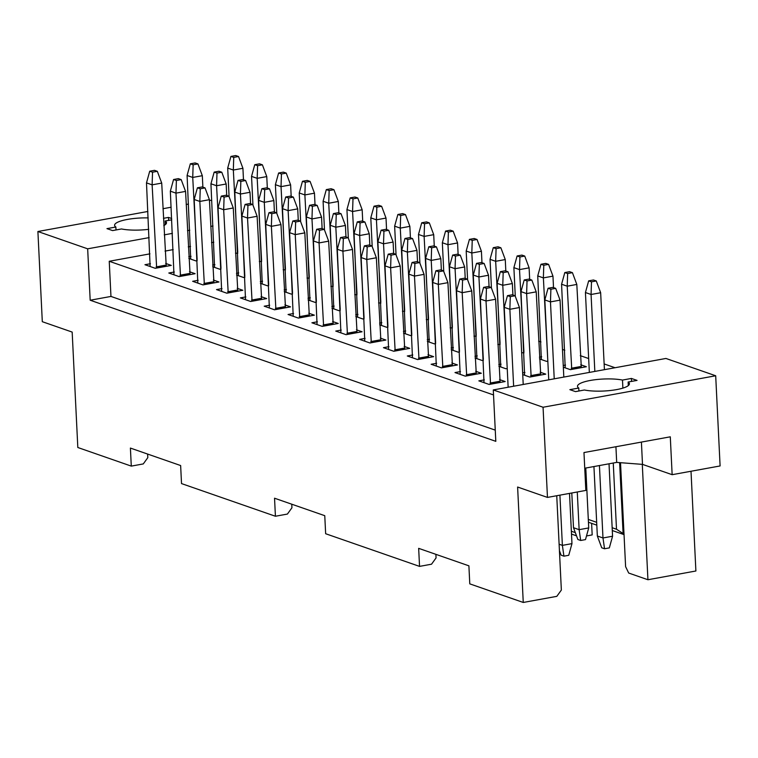 <?xml version="1.0" encoding="UTF-8"?>
<svg xmlns="http://www.w3.org/2000/svg" width="758" height="758" viewBox="0 0 758 758"><rect width="100%" height="100%" fill="white"/><g stroke="black" fill="none" stroke-linecap="round" stroke-linejoin="round"><path stroke-width="1.14" d="M211.757 200.472L209.445 200.245M591.61 523.342L592.178 534.911L586.493 535.953M691.012 471.258L695.891 570.992L647.929 579.737L642.291 464.36M556.742 495.732L561.356 590.056L556.817 596.347L523.257 602.458L517.61 487.034L547.465 497.419L585.83 490.426L583.973 452.554L670.29 436.816L672.147 474.688L720.1 465.952L715.694 375.769L665.922 358.458L493.287 389.934L495.808 441.336L90.183 300.225L87.663 248.823L149.165 237.614M495.258 430.127L110.962 296.435L109.237 261.273L149.961 253.845M165.045 251.097L173.203 249.609M188.278 246.862L190.561 246.445M211.51 242.626L213.803 242.209M110.962 296.435L90.183 300.225M164.249 234.866L172.407 233.379M187.482 230.631L189.765 230.214M210.724 226.396L213.007 225.979M538.616 341.147L540.966 341.962M562.464 349.447L564.814 350.262M580.287 355.644L588.663 358.553M604.145 363.944L615.051 367.734M109.237 261.273L493.534 394.956M308.089 299.941L315.139 302.385L316.427 302.148M310.297 297.799L308.004 298.207M245.838 296.899L240.362 297.903L250.69 301.495L266.674 298.576L261.046 296.624M269.696 305.199L264.21 306.194L274.538 309.785L290.522 306.876L284.894 304.915M293.545 313.49L288.059 314.494L298.387 318.085L314.371 315.167L308.743 313.215M317.394 321.79L311.908 322.785L322.235 326.385L338.22 323.467L332.591 321.506M341.242 330.09L335.756 331.085L346.084 334.676L362.068 331.767L356.44 329.806M334.145 306.09L331.862 306.507M331.938 308.231L338.987 310.685L340.276 310.448M378.574 302.925L380.876 303.048M402.422 311.225L404.734 311.339M426.271 319.525L428.583 319.639M450.119 327.816L452.431 327.939M381.843 322.681L379.559 323.098M379.644 324.822L386.684 327.276L387.982 327.039M357.994 314.39L355.71 314.807M355.796 316.531L362.836 318.976L364.124 318.748M403.493 333.122L410.533 335.576L411.831 335.339M405.691 330.981L403.408 331.398M365.091 338.381L359.605 339.385L369.932 342.976L385.917 340.058L380.289 338.106M235.473 253.153L237.785 253.267M191.044 256.308L188.761 256.725M188.846 258.45L195.886 260.904L197.184 260.667M150.444 263.718L144.958 264.713L155.286 268.304L171.27 265.395L165.642 263.433M174.293 272.008L168.807 273.013L179.134 276.604L195.119 273.685L189.491 271.734M198.141 280.308L192.655 281.303L202.992 284.904L218.977 281.985L213.349 280.024M221.99 288.599L216.513 289.603L226.841 293.194L242.825 290.286L237.197 288.324M212.695 266.75L219.744 269.204L221.033 268.967M214.893 264.608L212.61 265.025M259.321 261.444L261.633 261.567M283.17 269.744L285.482 269.857M307.018 278.034L309.33 278.158M238.742 272.908L236.458 273.325M236.543 275.05L243.593 277.494L244.881 277.267M260.392 283.34L267.441 285.794L268.73 285.558M262.59 281.199L260.307 281.616M284.241 291.641L291.29 294.095L292.579 293.858M286.439 289.499L284.155 289.916M330.867 286.334L333.179 286.458M354.716 294.635L357.027 294.748M473.968 336.116L476.28 336.23M429.54 339.281L427.256 339.698M427.341 341.422L434.381 343.867L435.679 343.63M388.939 346.681L383.453 347.676L393.781 351.267L409.765 348.358L404.137 346.397M565.534 365.062L563.251 365.479M563.336 367.204L570.386 369.658L586.37 366.739L580.742 364.778M522.736 374.604L529.785 377.058L545.769 374.139L540.141 372.187M524.934 372.462L522.65 372.879M484.334 379.862L478.848 380.867L489.185 384.458L505.169 381.539L499.541 379.587M460.485 371.572L454.999 372.566L465.327 376.158L481.321 373.249L475.683 371.287M501.085 364.162L498.802 364.579M498.887 366.313L505.937 368.758L507.225 368.521M541.686 356.762L539.402 357.179M539.488 358.904L546.537 361.358L547.826 361.121M521.665 352.707L523.977 352.83M475.039 358.013L482.079 360.467L483.377 360.23M477.237 355.872L474.953 356.288M436.636 363.272L431.15 364.266L441.478 367.867L457.462 364.949L451.834 362.987M412.788 354.971L407.302 355.976L417.63 359.567L433.614 356.658L427.986 354.697M453.388 347.571L451.105 347.988M451.19 349.713L458.23 352.167L459.528 351.93M497.816 344.407L500.128 344.53M715.694 375.769L543.06 407.245L493.287 389.934M637.042 380.402L628.126 382.023A25.98 5.998 177.2 0 1 629.405 383.766A25.98 5.998 177.2 0 1 616.595 389.603A25.98 5.998 177.2 0 1 584.409 390L575.502 391.621L569.864 389.659L578.771 388.039A25.98 5.998 177.2 0 1 577.501 386.305A25.98 5.998 177.2 0 1 590.302 380.459A25.98 5.998 177.2 0 1 622.489 380.071L631.405 378.441L637.042 380.402M547.465 497.419L543.06 407.245M641.41 442.085L642.5 464.379L672.147 474.688M147.886 211.463L37.9 231.512L42.306 321.695L72.171 332.08L77.818 447.504L131.286 466.113L130.404 448.073L180.641 465.545L181.522 483.585L275.419 516.245L274.538 498.214L324.765 515.686L325.646 533.727L419.544 566.387L418.662 548.347L468.899 565.828L469.78 583.859L523.257 602.458M642.5 464.379L616.69 462.399L584.74 468.226M575.379 532.789L575.104 532.05M575.133 532.561L571.361 531.254M619.627 462.626L623.095 533.547L616.5 529.226L613.26 463.024M616.5 529.226L612.151 527.71M596.669 522.328L588.303 519.42M623.095 533.547L624.014 534.106M647.929 579.737L628.685 573.039L625.606 566.643L620.518 462.693M588.435 522.243L596.811 525.152M612.293 530.534L624.033 534.627M571.504 534.077L576.506 535.821M188.486 204.063L186.203 204.48M171.128 207.228L162.97 208.715M163.444 218.332L168.503 217.413L171.678 218.522M168.503 217.413L168.646 220.37M87.663 248.823L37.9 231.512M148.767 229.323A25.98 5.998 177.2 0 1 121.507 228.963L112.591 230.593L106.963 228.632L115.87 227.012A25.98 5.998 177.2 0 1 114.6 225.268A25.98 5.998 177.2 0 1 127.401 219.432A25.98 5.998 177.2 0 1 148.208 217.906M171.744 219.811L165.225 220.995A25.98 5.998 177.2 0 1 166.504 222.729A25.98 5.998 177.2 0 1 163.794 225.6M419.544 566.387L431.539 564.198L436.068 557.916L435.888 554.344M291.764 504.203L291.934 507.775L287.405 514.066L275.419 516.245M147.63 454.07L147.81 457.642L143.281 463.924L131.286 466.113M115.87 227.012L116.021 229.968M165.225 220.995L165.396 224.586M616.69 462.399L615.922 446.727M229.096 196.777L227.694 168.077L233.331 170.038L237.737 252.243M243.479 179.76L242.92 168.295L233.331 170.038L233.739 157.389L230.925 156.413L227.694 168.077M233.739 157.389L238.543 156.518L235.719 155.542L230.925 156.413M238.543 156.518L242.92 168.295M252.945 205.077L251.542 176.377L257.18 178.338L261.586 260.534M267.328 188.06L266.769 176.586L257.18 178.338L257.597 165.689L254.773 164.704L251.542 176.377M257.597 165.689L262.391 164.818L259.568 163.832L254.773 164.704M262.391 164.818L266.769 176.586M276.793 213.377L275.391 184.677L281.029 186.639L285.434 268.834M291.176 196.35L290.617 184.886L281.029 186.639L281.445 173.98L278.622 173.004L275.391 184.677M281.445 173.98L286.24 173.108L283.416 172.132L278.622 173.004M286.24 173.108L290.617 184.886M300.642 221.668L299.239 192.968L304.877 194.929L309.283 277.134M315.025 204.651L314.466 193.186L304.877 194.929L305.294 182.28L302.47 181.304L299.239 192.968M305.294 182.28L310.088 181.408L307.274 180.423L302.47 181.304M310.088 181.408L314.466 193.186M324.49 229.968L323.088 201.268L328.726 203.229L333.132 285.425M338.873 212.951L338.314 201.476L328.726 203.229L329.143 190.58L326.319 189.595L323.088 201.268M329.143 190.58L333.937 189.699L331.123 188.723L326.319 189.595M333.937 189.699L338.314 201.476M348.348 238.258L346.937 209.568L352.574 211.52L356.98 293.725M362.722 221.241L362.163 209.776L352.574 211.52L352.991 198.871L350.177 197.895L346.937 209.568M352.991 198.871L357.785 197.999L354.971 197.023L350.177 197.895M357.785 197.999L362.163 209.776M372.197 246.558L370.785 217.859L376.423 219.82L380.829 302.016M386.571 229.541L386.011 218.077L376.423 219.82L376.84 207.171L374.026 206.185L370.785 217.859M376.84 207.171L381.634 206.299L378.82 205.314L374.026 206.185M381.634 206.299L386.011 218.077M396.046 254.859L394.643 226.159L400.271 228.12L404.677 310.316M410.429 237.832L409.86 226.367L400.271 228.12L400.688 215.471L397.874 214.486L394.643 226.159M400.688 215.471L405.483 214.59L402.669 213.614L397.874 214.486M405.483 214.59L409.86 226.367M419.894 263.149L418.492 234.449L424.12 236.411L428.526 318.616M434.277 246.132L433.709 234.667L424.12 236.411L424.537 223.762L421.723 222.786L418.492 234.449M424.537 223.762L429.331 222.89L426.517 221.904L421.723 222.786M429.331 222.89L433.709 234.667M443.743 271.449L442.34 242.749L447.969 244.711L452.374 326.906M458.126 254.432L457.567 242.958L447.969 244.711L448.385 232.062L445.571 231.076L442.34 242.749M448.385 232.062L453.18 231.181L450.366 230.205L445.571 231.076M453.18 231.181L457.567 242.958M467.591 279.74L466.189 251.05L471.817 253.001L476.223 335.207M481.974 262.723L481.415 251.258L471.817 253.001L472.234 240.352L469.42 239.376L466.189 251.05M472.234 240.352L477.028 239.481L474.214 238.505L469.42 239.376M477.028 239.481L481.415 251.258M491.44 288.04L490.038 259.34L495.666 261.302L500.081 343.507M505.823 271.023L505.264 259.558L495.666 261.302L496.083 248.652L493.269 247.676L490.038 259.34M496.083 248.652L500.877 247.781L498.063 246.795L493.269 247.676M500.877 247.781L505.264 259.558M515.288 296.34L513.886 267.64L519.524 269.602L523.93 351.797M529.671 279.323L529.112 267.849L519.524 269.602L519.931 256.953L517.117 255.967L513.886 267.64M519.931 256.953L524.735 256.071L521.911 255.095L517.117 255.967M524.735 256.071L529.112 267.849M541.364 359.557L537.735 275.931L543.372 277.892L547.778 360.097M553.52 287.614L552.961 276.149L543.372 277.892L543.789 265.243L540.966 264.267L537.735 275.931M543.789 265.243L548.584 264.371L545.76 263.396L540.966 264.267M548.584 264.371L552.961 276.149M577.283 491.989L579.131 529.671L573.493 527.71L571.797 492.984M565.212 367.857L561.583 284.231L567.221 286.192L571.75 369.402M573.493 527.71L577.871 539.488L580.685 540.473L579.131 529.671L588.72 527.928L585.792 468.037M581.339 367.658L576.81 284.44L567.221 286.192L567.638 273.543L564.814 272.558L561.583 284.231M588.72 527.928L585.489 539.601L580.685 540.473M567.638 273.543L572.432 272.672L569.609 271.686L564.814 272.558M572.432 272.672L576.81 284.44M580.827 366.502L571.229 368.255M581.291 366.673L571.703 368.416M599.436 465.545L602.98 537.972L597.342 536.01L593.94 466.549M589.345 372.424L585.432 292.531L591.069 294.492L594.831 371.42M597.342 536.01L601.719 547.788L604.543 548.764L602.98 537.972L612.568 536.219L609.025 463.801M604.42 369.677L600.658 292.74L591.069 294.492L591.486 281.834L588.663 280.858L585.432 292.531M612.568 536.219L609.337 547.892L604.543 548.764M591.486 281.834L596.281 280.962L593.467 279.986L588.663 280.858M596.281 280.962L600.658 292.74M190.722 259.103L187.093 175.486L192.731 177.438L197.137 259.643M202.879 187.16L202.32 175.695L192.731 177.438L193.138 164.789L190.324 163.813L187.093 175.486M193.138 164.789L197.942 163.917L195.119 162.942L190.324 163.813M197.942 163.917L202.32 175.695M214.571 267.403L210.942 183.777L216.58 185.738L220.985 267.944M226.727 195.46L226.168 183.995L216.58 185.738L216.987 173.089L214.173 172.113L210.942 183.777M216.987 173.089L221.791 172.218L218.967 171.232L214.173 172.113M221.791 172.218L226.168 183.995M238.419 275.704L234.791 192.077L240.428 194.039L244.834 276.234M250.576 203.76L250.017 192.286L240.428 194.039L240.845 181.389L238.021 180.404L234.791 192.077M240.845 181.389L245.639 180.508L242.816 179.532L238.021 180.404M245.639 180.508L250.017 192.286M262.268 283.994L258.639 200.368L264.277 202.329L268.683 284.534M274.424 212.05L273.865 200.586L264.277 202.329L264.694 189.68L261.87 188.704L258.639 200.368M264.694 189.68L269.488 188.808L266.664 187.832L261.87 188.704M269.488 188.808L273.865 200.586M286.117 292.294L282.488 208.668L288.125 210.629L292.531 292.825M298.273 220.351L297.714 208.876L288.125 210.629L288.542 197.98L285.719 196.995L282.488 208.668M288.542 197.98L293.337 197.108L290.522 196.123L285.719 196.995M293.337 197.108L297.714 208.876M309.965 300.585L306.336 216.968L311.974 218.929L316.38 301.125M322.122 228.641L321.563 217.176L311.974 218.929L312.391 206.271L309.577 205.295L306.336 216.968M312.391 206.271L317.185 205.399L314.371 204.423L309.577 205.295M317.185 205.399L321.563 217.176M333.814 308.885L330.185 225.259L335.822 227.22L340.228 309.425M345.97 236.941L345.411 225.477L335.822 227.22L336.239 214.571L333.425 213.595L330.185 225.259M336.239 214.571L341.034 213.699L338.22 212.714L333.425 213.595M341.034 213.699L345.411 225.477M357.662 317.185L354.043 233.559L359.671 235.52L364.077 317.716M369.828 245.241L369.26 233.767L359.671 235.52L360.088 222.871L357.274 221.886L354.043 233.559M360.088 222.871L364.882 221.99L362.068 221.014L357.274 221.886M364.882 221.99L369.26 233.767M381.52 325.476L377.891 241.859L383.52 243.811L387.925 326.016M393.677 253.532L393.108 242.067L383.52 243.811L383.936 231.162L381.122 230.186L377.891 241.859M383.936 231.162L388.731 230.29L385.917 229.314L381.122 230.186M388.731 230.29L393.108 242.067M405.369 333.776L401.74 250.149L407.368 252.111L411.774 334.306M417.525 261.832L416.957 250.367L407.368 252.111L407.785 239.462L404.971 238.476L401.74 250.149M407.785 239.462L412.579 238.59L409.765 237.605L404.971 238.476M412.579 238.59L416.957 250.367M429.218 342.076L425.589 258.45L431.217 260.411L435.623 342.607M441.374 270.123L440.815 258.658L431.217 260.411L431.634 247.762L428.82 246.776L425.589 258.45M431.634 247.762L436.428 246.881L433.614 245.905L428.82 246.776M436.428 246.881L440.815 258.658M453.066 350.367L449.437 266.74L455.065 268.702L459.481 350.907M465.223 278.423L464.663 266.958L455.065 268.702L455.482 256.052L452.668 255.076L449.437 266.74M455.482 256.052L460.277 255.181L457.462 254.195L452.668 255.076M460.277 255.181L464.663 266.958M476.915 358.667L473.286 275.04L478.923 277.002L483.329 359.197M489.071 286.723L488.512 275.249L478.923 277.002L479.331 264.353L476.517 263.367L473.286 275.04M479.331 264.353L484.135 263.471L481.311 262.495L476.517 263.367M484.135 263.471L488.512 275.249M500.763 366.957L497.134 283.34L502.772 285.292L507.178 367.497M512.92 295.014L512.361 283.549L502.772 285.292L503.179 272.643L500.365 271.667L497.134 283.34M503.179 272.643L507.983 271.771L505.16 270.796L500.365 271.667M507.983 271.771L512.361 283.549M524.612 375.257L520.983 291.631L526.62 293.592L531.15 376.802M540.738 375.058L536.209 291.849L526.62 293.592L527.037 280.943L524.214 279.967L520.983 291.631M527.037 280.943L531.832 280.072L529.008 279.086L524.214 279.967M531.832 280.072L536.209 291.849M540.217 373.912L530.628 375.655M540.691 374.073L531.102 375.816M559.916 495.154L562.379 545.372L571.968 543.628L569.514 493.401M559.11 544.235L562.379 545.372L563.933 556.173L568.737 555.292L571.968 543.628M548.745 379.824L544.831 299.931L550.469 301.892L554.231 378.82M563.819 377.077L560.058 300.14L550.469 301.892L550.886 289.243L548.062 288.258L544.831 299.931M559.423 550.621L561.119 555.188L563.933 556.173M550.886 289.243L555.68 288.362L552.857 287.386L548.062 288.258M555.68 288.362L560.058 300.14M150.122 266.513L146.493 182.886L152.121 184.848L156.66 268.057M166.248 266.304L161.719 183.095L152.121 184.848L152.538 172.199L149.724 171.213L146.493 182.886M152.538 172.199L157.332 171.317L154.518 170.342L149.724 171.213M157.332 171.317L161.719 183.095M165.727 265.158L156.139 266.911M166.201 265.319L156.612 267.072M173.97 274.803L170.342 191.177L175.979 193.138L180.508 276.357M190.097 274.604L185.568 191.395L175.979 193.138L176.387 180.489L173.573 179.513L170.342 191.177M176.387 180.489L181.19 179.618L178.367 178.632L173.573 179.513M181.19 179.618L185.568 191.395M189.576 273.458L179.987 275.201M190.05 273.619L180.461 275.362M197.819 283.104L194.19 199.477L199.828 201.439L204.357 284.648M213.946 282.905L209.416 199.686L199.828 201.439L200.245 188.789L197.421 187.804L194.19 199.477M200.245 188.789L205.039 187.908L202.215 186.932L197.421 187.804M205.039 187.908L209.416 199.686M213.424 281.749L203.836 283.501M213.898 281.919L204.309 283.663M221.668 291.394L218.039 207.777L223.676 209.729L228.205 292.948M237.794 291.195L233.265 207.986L223.676 209.729L224.093 197.08L221.27 196.104L218.039 207.777M224.093 197.08L228.888 196.208L226.064 195.232L221.27 196.104M228.888 196.208L233.265 207.986M237.282 290.049L227.684 291.792M237.747 290.21L228.158 291.963M245.516 299.694L241.887 216.068L247.525 218.029L252.054 301.239M261.643 299.495L257.114 216.286L247.525 218.029L247.942 205.38L245.118 204.404L241.887 216.068M247.942 205.38L252.736 204.508L249.922 203.523L245.118 204.404M252.736 204.508L257.114 216.286M261.131 298.349L251.533 300.092M261.595 298.51L252.007 300.253M269.365 307.994L265.736 224.368L271.373 226.329L275.903 309.539M285.491 307.795L280.962 224.576L271.373 226.329L271.79 213.68L268.967 212.695L265.736 224.368M271.79 213.68L276.585 212.799L273.771 211.823L268.967 212.695M276.585 212.799L280.962 224.576M284.98 306.639L275.381 308.392M285.444 306.8L275.855 308.553M293.213 316.285L289.584 232.668L295.222 234.62L299.751 317.839M309.34 316.086L304.811 232.877L295.222 234.62L295.639 221.971L292.825 220.995L289.584 232.668M295.639 221.971L300.433 221.099L297.619 220.123L292.825 220.995M300.433 221.099L304.811 232.877M308.828 314.94L299.239 316.683M309.292 315.101L299.704 316.853M317.062 324.585L313.433 240.959L319.071 242.92L323.6 326.13M333.188 324.386L328.659 241.167L319.071 242.92L319.488 230.271L316.673 229.286L313.433 240.959M319.488 230.271L324.282 229.399L321.468 228.414L316.673 229.286M324.282 229.399L328.659 241.167M332.677 323.23L323.088 324.983M333.141 323.401L323.552 325.144M340.911 332.876L337.291 249.259L342.919 251.22L347.448 334.43M357.046 332.677L352.508 249.467L342.919 251.22L343.336 238.562L340.522 237.586L337.291 249.259M343.336 238.562L348.13 237.69L345.316 236.714L340.522 237.586M348.13 237.69L352.508 249.467M356.525 331.53L346.937 333.283M356.99 331.691L347.401 333.444M364.769 341.176L361.14 257.549L366.768 259.511L371.297 342.73M380.895 340.977L376.356 257.767L366.768 259.511L367.185 246.862L364.371 245.886L361.14 257.549M367.185 246.862L371.979 245.99L369.165 245.005L364.371 245.886M371.979 245.99L376.356 257.767M380.374 339.83L370.785 341.574M380.848 339.991L371.249 341.735M388.617 349.476L384.988 265.85L390.616 267.811L395.155 351.02M404.744 349.277L400.215 266.058L390.616 267.811L391.033 255.162L388.219 254.176L384.988 265.85M391.033 255.162L395.828 254.281L393.014 253.305L388.219 254.176M395.828 254.281L400.215 266.058M404.222 348.121L394.634 349.874M404.696 348.282L395.098 350.035M412.466 357.767L408.837 274.15L414.465 276.101L419.003 359.32M428.592 357.568L424.063 274.358L414.465 276.101L414.882 263.452L412.068 262.476L408.837 274.15M414.882 263.452L419.676 262.581L416.862 261.605L412.068 262.476M419.676 262.581L424.063 274.358M428.071 356.421L418.482 358.164M428.545 356.582L418.956 358.335M436.314 366.067L432.685 282.44L438.314 284.402L442.852 367.611M452.441 365.868L447.912 282.658L438.314 284.402L438.73 271.752L435.916 270.767L432.685 282.44M438.73 271.752L443.525 270.881L440.711 269.895L435.916 270.767M443.525 270.881L447.912 282.658M451.92 364.712L442.331 366.465M452.393 364.882L442.805 366.626M460.163 374.367L456.534 290.74L462.172 292.702L466.701 375.911M476.289 374.158L471.76 290.949L462.172 292.702L462.579 280.053L459.765 279.067L456.534 290.74M462.579 280.053L467.383 279.171L464.559 278.195L459.765 279.067M467.383 279.171L471.76 290.949M475.768 373.012L466.179 374.765M476.242 373.173L466.653 374.926M484.011 382.657L480.382 299.031L486.02 300.992L490.549 384.211M500.138 382.458L495.609 299.249L486.02 300.992L486.437 288.343L483.613 287.367L480.382 299.031M486.437 288.343L491.231 287.471L488.408 286.486L483.613 287.367M491.231 287.471L495.609 299.249M499.617 381.312L490.028 383.055M500.09 381.473L490.502 383.216M508.144 387.224L504.231 307.331L509.869 309.292L513.63 386.22M523.219 384.477L519.457 307.54L509.869 309.292L510.286 296.643L507.462 295.658L504.231 307.331M510.286 296.643L515.08 295.762L512.256 294.786L507.462 295.658M515.08 295.762L519.457 307.54M628.126 382.023L628.306 385.614M578.771 388.039L578.923 390.995M622.886 388.115L622.489 380.071M631.547 381.407L631.405 378.441"/></g></svg>
